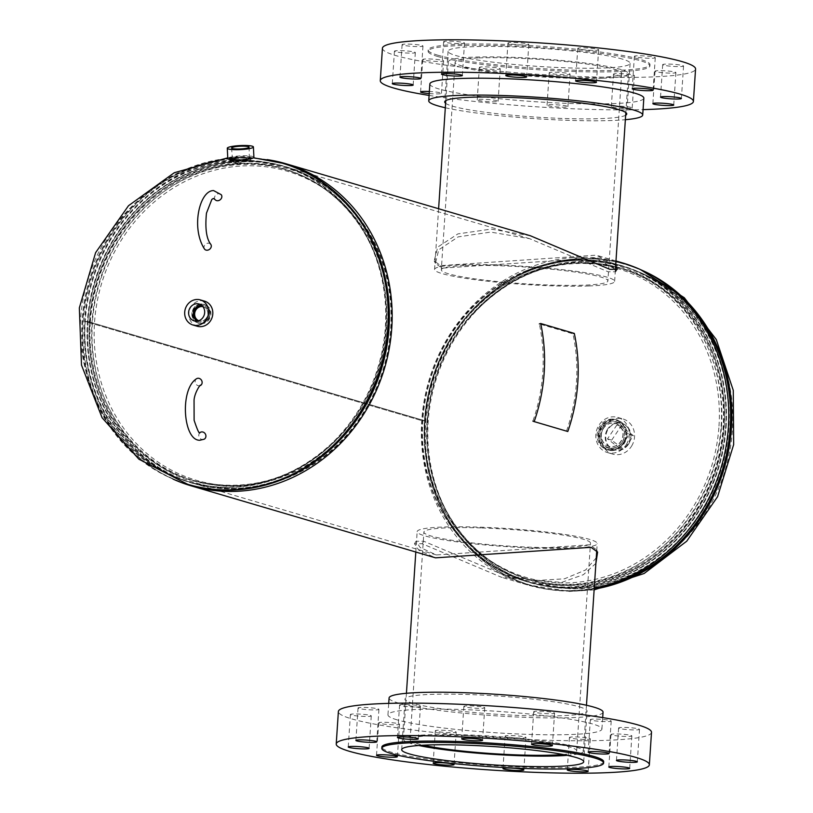 <?xml version="1.0" encoding="UTF-8"?>
<svg xmlns="http://www.w3.org/2000/svg" width="813" height="813" viewBox="0 0 813 813"><rect width="100%" height="100%" fill="white"/><g stroke="black" fill="none" stroke-linecap="round" stroke-linejoin="round"><path stroke-width="0.61" stroke-dasharray="4.07 3.05" d="M595.899 563.348L583.388 574.689L561.671 582.393L501.347 577.22L422.14 543.734L414.478 543.724L418.725 550.116L435.555 557.84M596.264 557.82L585.685 569.933L564.537 578.795L535.167 580.614L502.2 574.334L423.827 541.275L416.032 541.255L420.097 547.464L436.408 554.944L589.669 544.791L596.356 549.618L596.864 550.909M530.432 235.78L491.143 229.103L457.922 233.89L437.76 247.061L434.193 260.932L440.616 265.638L596.234 255.16L615.705 265.19M615.807 270.109L615.756 271.745L608.114 271.766L529.588 238.666L490.696 232.091L458.146 236.888L438.725 249.825L435.433 263.371L441.967 268.168L595.38 258.056L615.421 269.316M622.494 262.904A167.874 152.427 -73.6 0 0 421.744 420.616A167.874 152.427 -73.6 0 0 527.617 584.954A167.874 152.427 -73.6 0 0 594.262 588.002M267.111 159.602A167.874 152.427 -73.6 0 0 85.131 321.45L421.744 420.616L85.131 321.481A167.874 152.427 -73.6 0 0 172.986 479.091M85.131 321.481L87.885 321.541L424.488 420.697A164.856 149.694 -73.6 0 0 528.47 582.067A164.856 149.694 -73.6 0 0 725.633 427.16A164.856 149.694 -73.6 0 0 621.65 265.79A164.856 149.694 -73.6 0 0 424.488 420.697L421.744 420.616L424.488 420.697A164.856 149.694 -73.6 0 0 528.47 582.067A164.856 149.694 -73.6 0 0 725.633 427.16A164.856 149.694 -73.6 0 0 621.65 265.79A164.856 149.694 -73.6 0 0 424.488 420.677L87.885 321.511A164.856 149.694 -73.6 0 1 285.038 166.624A164.856 149.694 106.4 0 1 384.244 274.072A164.856 149.694 -73.6 0 0 285.038 166.624L286.694 167.112A164.856 149.694 106.4 0 1 390.677 328.482A164.856 149.694 106.4 0 1 193.524 483.389A164.856 149.694 106.4 0 1 89.542 322.029A164.856 149.694 106.4 0 1 286.694 167.112C317.283 176.401 342.253 194.429 361.602 221.207A164.785 149.633 106.4 0 1 390.829 328.543A164.785 149.633 106.4 0 1 285.78 478.552A164.785 149.633 106.4 0 1 89.826 322.09A164.785 149.633 106.4 0 1 198.24 170.791A164.785 149.633 106.4 0 1 361.602 221.207L362.415 222.345A163.718 148.667 106.4 0 1 391.46 329.001A163.718 148.667 106.4 0 1 287.091 478.034A163.718 148.667 106.4 0 1 92.387 322.578A163.718 148.667 106.4 0 1 200.11 172.254A163.718 148.667 106.4 0 1 362.415 222.345M87.885 321.541A164.856 149.694 -73.6 0 0 191.868 482.902A164.856 149.694 -73.6 0 0 333.472 446.398A164.856 149.694 106.4 0 1 191.868 482.902A164.856 149.694 106.4 0 1 87.885 321.541A164.856 149.694 106.4 0 1 285.038 166.624C339.356 181.909 381.195 234.002 387.964 294.967A165.019 149.846 106.4 0 0 233.758 161.35A165.019 149.846 106.4 0 0 87.408 321.44A165.019 149.846 106.4 0 0 177.234 477.881A165.019 149.846 106.4 0 0 347.923 430.87C309.184 478.42 245.79 499.507 191.868 482.902L193.524 483.389C224.256 492.17 255.008 490.554 285.78 478.552L287.091 478.034M85.131 321.45L87.885 321.511M209.805 313.879A9.807 8.902 -73.6 0 0 203.616 304.286A9.807 8.902 -73.6 0 0 201.492 303.95A9.807 8.902 -73.6 0 0 191.888 313.493A9.807 8.902 -73.6 0 0 198.077 323.096A9.807 8.902 -73.6 0 0 200.201 323.422A9.807 8.902 -73.6 0 0 209.805 313.879M232.488 159.866L231.075 158.799L237.548 157.285L250.658 157.824L245.597 159.582M192.996 313.818A9.807 8.902 -73.6 0 0 199.185 323.422A9.807 8.902 -73.6 0 0 201.309 323.747A9.807 8.902 -73.6 0 0 210.913 314.204A9.807 8.902 -73.6 0 0 204.724 304.611A9.807 8.902 -73.6 0 0 202.6 304.275A9.807 8.902 -73.6 0 0 192.996 313.818M237.071 163.261L231.207 161.513L237.05 160.039L250.79 160.537L237.071 163.261M388.756 328.859A161.076 146.259 106.4 0 1 286.074 475.483A161.076 146.259 106.4 0 1 94.521 322.548A161.076 146.259 106.4 0 1 200.506 174.653A161.076 146.259 106.4 0 1 360.179 223.931A161.076 146.259 106.4 0 1 388.756 328.859M386.002 327.161A164.622 149.49 106.4 0 1 345.179 429.884A164.622 149.49 106.4 0 1 189.124 481.855A164.622 149.49 106.4 0 1 85.284 320.708A164.622 149.49 106.4 0 1 282.162 166.025A164.622 149.49 106.4 0 1 385.118 294.296A164.622 149.49 106.4 0 1 386.002 327.161M388.147 328.422A162.112 147.204 106.4 0 1 284.794 475.991A162.112 147.204 106.4 0 1 194.266 480.757A162.112 147.204 106.4 0 1 92.011 322.07A162.112 147.204 106.4 0 1 285.891 169.734A162.112 147.204 106.4 0 1 359.387 222.813A162.112 147.204 106.4 0 1 388.147 328.422M611.539 450.554A15.691 14.248 -73.6 0 0 626.904 435.29A15.691 14.248 -73.6 0 0 617.006 419.935A15.691 14.248 -73.6 0 0 613.602 419.406A15.691 14.248 -73.6 0 0 598.236 434.67A15.691 14.248 -73.6 0 0 608.134 450.036A15.691 14.248 -73.6 0 0 611.539 450.554M612.504 419.081A15.691 14.248 -73.6 0 0 597.138 434.345A15.691 14.248 -73.6 0 0 607.037 449.711A15.691 14.248 -73.6 0 0 610.431 450.229A15.691 14.248 -73.6 0 0 625.797 434.965A15.691 14.248 -73.6 0 0 615.898 419.61A15.691 14.248 -73.6 0 0 612.504 419.081M721.121 426.114A163.718 148.667 -73.6 0 0 526.428 270.668A163.718 148.667 -73.6 0 0 422.059 419.701A163.718 148.667 -73.6 0 0 451.103 526.346A163.718 148.667 -73.6 0 0 613.398 576.437A163.718 148.667 -73.6 0 0 721.121 426.114M718.987 426.144A161.076 146.259 -73.6 0 0 527.444 273.209A161.076 146.259 -73.6 0 0 424.762 419.833A161.076 146.259 -73.6 0 0 453.339 524.761A161.076 146.259 -73.6 0 0 613.012 574.039A161.076 146.259 -73.6 0 0 718.987 426.144M728.224 427.984A164.622 149.49 -73.6 0 0 624.394 266.837A164.622 149.49 -73.6 0 0 468.329 318.818A164.622 149.49 -73.6 0 0 427.506 421.53A164.622 149.49 -73.6 0 0 428.39 454.396A164.622 149.49 -73.6 0 0 531.346 582.677A164.622 149.49 -73.6 0 0 728.224 427.984M721.507 426.632A162.112 147.204 -73.6 0 0 619.252 267.944A162.112 147.204 -73.6 0 0 528.714 272.701A162.112 147.204 -73.6 0 0 425.372 420.28A162.112 147.204 -73.6 0 0 454.132 525.879A162.112 147.204 -73.6 0 0 527.627 578.958A162.112 147.204 -73.6 0 0 721.507 426.632M197.061 321.125A8.455 7.673 -73.6 0 0 199.236 322.009A8.455 7.673 -73.6 0 0 207.976 317.304A8.455 7.673 -73.6 0 0 206.268 307.202A8.455 7.673 -73.6 0 0 204.002 305.82A8.455 7.673 -73.6 0 0 201.695 305.383M203.453 306.786A7.358 6.677 -73.6 0 1 205.841 308.127A7.358 6.677 -73.6 0 1 207.224 317.131A7.358 6.677 -73.6 0 1 199.297 320.901A7.358 6.677 -73.6 0 1 198.799 320.729A7.358 6.677 -73.6 0 0 199.063 320.83A7.358 6.677 -73.6 0 0 206.98 317.06A7.358 6.677 -73.6 0 0 205.598 308.056A7.358 6.677 -73.6 0 0 203.22 306.714A7.358 6.677 -73.6 0 0 202.925 306.643A7.358 6.677 -73.6 0 1 203.453 306.786L203.22 306.714M204.541 301.145A13.079 11.87 -73.6 0 0 190.455 307.842A13.079 11.87 -73.6 0 0 192.915 323.848A13.079 11.87 -73.6 0 0 197.153 326.226M207.234 306.349A9.644 8.76 -73.6 0 0 204.104 304.59A9.644 8.76 -73.6 0 0 193.707 309.54A9.644 8.76 -73.6 0 0 195.527 321.338A9.644 8.76 -73.6 0 0 198.657 323.096A9.644 8.76 -73.6 0 0 209.043 318.157A9.644 8.76 -73.6 0 0 207.234 306.349M206.705 306.196A9.644 8.76 -73.6 0 0 203.575 304.438A9.644 8.76 -73.6 0 0 193.179 309.377A9.644 8.76 -73.6 0 0 194.998 321.186A9.644 8.76 -73.6 0 0 198.128 322.944A9.644 8.76 -73.6 0 0 208.514 317.995A9.644 8.76 -73.6 0 0 206.705 306.196M245.282 157.285A8.455 1.311 -2.8 0 0 236.705 157.671A8.455 1.311 -2.8 0 0 232.437 159.033A8.455 1.311 -2.8 0 0 236.492 159.948A8.455 1.311 -2.8 0 0 245.028 159.561A8.455 1.311 -2.8 0 0 249.327 158.22A8.455 1.311 -2.8 0 0 245.282 157.285M244.703 157.458A7.358 1.138 -2.8 0 0 237.264 157.793A7.358 1.138 -2.8 0 0 233.534 158.972A7.358 1.138 -2.8 0 0 237.061 159.775A7.358 1.138 -2.8 0 0 244.5 159.439A7.358 1.138 -2.8 0 0 248.229 158.261A7.358 1.138 -2.8 0 0 244.703 157.458M244.733 158.057A7.358 1.138 -2.8 0 0 237.294 158.393A7.358 1.138 -2.8 0 0 233.565 159.572A7.358 1.138 -2.8 0 0 237.091 160.364A7.358 1.138 -2.8 0 0 244.53 160.029A7.358 1.138 -2.8 0 0 248.26 158.85A7.358 1.138 -2.8 0 0 244.733 158.057M253.91 157.275A13.079 2.033 -2.8 0 0 247.65 155.852A13.079 2.033 -2.8 0 0 234.408 156.452A13.079 2.033 -2.8 0 0 227.792 158.545M235.892 160.73A9.644 1.494 -2.8 0 0 245.658 160.293A9.644 1.494 -2.8 0 0 250.546 158.748A9.644 1.494 -2.8 0 0 245.922 157.692A9.644 1.494 -2.8 0 0 236.166 158.129A9.644 1.494 -2.8 0 0 231.278 159.683A9.644 1.494 -2.8 0 0 235.892 160.73M235.831 159.429A9.644 1.494 -2.8 0 0 245.597 158.992A9.644 1.494 -2.8 0 0 250.485 157.448A9.644 1.494 -2.8 0 0 245.861 156.391A9.644 1.494 -2.8 0 0 236.105 156.828A9.644 1.494 -2.8 0 0 231.217 158.383A9.644 1.494 -2.8 0 0 235.831 159.429M607.108 429.975A13.76 12.49 106.4 0 1 620.929 423.136A13.76 12.49 106.4 0 1 628.54 443.085A13.76 12.49 106.4 0 1 613.165 449.467A13.76 12.49 106.4 0 1 607.108 429.975M601.874 428.532A13.343 12.114 106.4 0 1 615.278 421.896A13.343 12.114 106.4 0 1 622.667 441.246A13.343 12.114 106.4 0 1 607.758 447.445A13.343 12.114 106.4 0 1 601.874 428.532M602.972 429.203A11.931 10.833 106.4 0 1 615.644 423.441A11.931 10.833 106.4 0 1 621.569 440.585A11.931 10.833 106.4 0 1 608.896 446.337A11.931 10.833 106.4 0 1 602.972 429.203M602.738 429.142A11.931 10.833 106.4 0 1 615.411 423.38A11.931 10.833 106.4 0 1 621.345 440.514A11.931 10.833 106.4 0 1 608.673 446.276A11.931 10.833 106.4 0 1 602.738 429.142M626.833 443.705A18.303 16.626 106.4 0 1 607.402 452.536A18.303 16.626 106.4 0 1 598.307 426.256A18.303 16.626 106.4 0 1 617.748 417.425A18.303 16.626 106.4 0 1 626.833 443.705M632.087 445.25A18.303 16.626 106.4 0 1 612.656 454.091A18.303 16.626 106.4 0 1 603.561 427.801A18.303 16.626 106.4 0 1 623.002 418.969A18.303 16.626 106.4 0 1 632.087 445.25M623.764 441.998A15.041 13.658 106.4 0 1 607.789 449.254A15.041 13.658 106.4 0 1 600.319 427.658A15.041 13.658 106.4 0 1 616.295 420.392A15.041 13.658 106.4 0 1 623.764 441.998M624.293 442.15A15.041 13.658 106.4 0 1 608.317 449.406A15.041 13.658 106.4 0 1 600.848 427.811A15.041 13.658 106.4 0 1 616.823 420.555A15.041 13.658 106.4 0 1 624.293 442.15M628.368 444.376A13.76 12.49 106.4 0 1 614.465 449.884A13.76 12.49 106.4 0 1 608.327 428.99A13.76 12.49 106.4 0 1 622.24 423.492A13.76 12.49 106.4 0 1 628.368 444.376M622.067 442.526A13.76 12.49 106.4 0 1 608.154 448.024A13.76 12.49 106.4 0 1 602.027 427.13A13.76 12.49 106.4 0 1 615.929 421.632A13.76 12.49 106.4 0 1 622.067 442.526M619.821 448.38L607.474 438.898L616.874 424.996L629.221 434.467L619.821 448.38L624.028 449.609L611.681 440.138L607.474 438.898M611.681 440.138L621.081 426.236L633.429 435.707L624.028 449.609M633.429 435.707L629.221 434.467M621.081 426.236L616.874 424.996M465.046 265.607A83.485 8.374 3.8 0 1 556.305 269.723A83.485 8.374 3.8 0 1 607.9 280.922A83.485 8.374 3.8 0 1 584.161 285.17A83.485 8.374 3.8 0 1 492.891 281.064A83.485 8.374 3.8 0 1 441.296 269.855A83.485 8.374 3.8 0 1 465.046 265.607M478.847 57.916A83.485 8.374 3.8 0 1 570.106 62.022A83.485 8.374 3.8 0 1 621.701 73.221A83.485 8.374 3.8 0 1 597.951 77.469A83.485 8.374 3.8 0 1 506.692 73.363A83.485 8.374 3.8 0 1 455.097 62.164A83.485 8.374 3.8 0 1 478.847 57.916M602.758 78.261A90.223 9.045 3.8 0 1 504.131 73.82A90.223 9.045 3.8 0 1 448.37 61.717A90.223 9.045 3.8 0 1 474.04 57.123A90.223 9.045 3.8 0 1 572.667 61.564A90.223 9.045 3.8 0 1 628.419 73.668A90.223 9.045 3.8 0 1 602.758 78.261M588.958 285.963A90.223 9.045 3.8 0 1 490.341 281.522A90.223 9.045 3.8 0 1 434.579 269.408A90.223 9.045 3.8 0 1 460.239 264.825A90.223 9.045 3.8 0 1 558.866 269.266A90.223 9.045 3.8 0 1 614.628 281.369A90.223 9.045 3.8 0 1 588.958 285.963M480.839 527.922A83.485 8.374 -176.2 0 0 423.888 532.078A83.485 8.374 -176.2 0 0 533.541 547.301A83.485 8.374 -176.2 0 0 590.492 543.145A83.485 8.374 -176.2 0 0 480.839 527.922M562.992 754.494A83.485 8.374 -176.2 0 0 576.691 750.836A83.485 8.374 -176.2 0 0 467.038 735.623A83.485 8.374 -176.2 0 0 410.087 739.779A83.485 8.374 -176.2 0 0 423.187 745.206M567.281 755.348A90.223 9.045 -176.2 0 0 583.409 751.283A90.223 9.045 -176.2 0 0 464.914 734.84A90.223 9.045 -176.2 0 0 403.37 739.332A90.223 9.045 -176.2 0 0 418.817 745.48M535.665 548.084A90.223 9.045 -176.2 0 0 597.209 543.592A90.223 9.045 -176.2 0 0 478.705 527.139A90.223 9.045 -176.2 0 0 417.16 531.631A90.223 9.045 -176.2 0 0 535.665 548.084M402.984 45.132A10.457 1.047 3.8 0 1 402.1 44.644A10.457 1.047 3.8 0 1 410.423 44.166A10.457 1.047 3.8 0 1 422.089 45.548A10.457 1.047 3.8 0 1 422.973 46.036A10.457 1.047 3.8 0 1 414.65 46.504A10.457 1.047 3.8 0 1 402.984 45.132M444.518 42.164A10.457 1.047 3.8 0 1 443.634 41.676A10.457 1.047 3.8 0 1 451.957 41.199A10.457 1.047 3.8 0 1 463.623 42.571A10.457 1.047 3.8 0 1 464.508 43.059A10.457 1.047 3.8 0 1 456.184 43.536A10.457 1.047 3.8 0 1 444.518 42.164M508.806 43.536A10.457 1.047 3.8 0 1 507.932 43.048A10.457 1.047 3.8 0 1 516.255 42.581A10.457 1.047 3.8 0 1 527.922 43.953A10.457 1.047 3.8 0 1 528.806 44.441A10.457 1.047 3.8 0 1 520.483 44.918A10.457 1.047 3.8 0 1 508.806 43.536M578.632 48.902A10.457 1.047 3.8 0 1 577.748 48.414A10.457 1.047 3.8 0 1 586.071 47.937A10.457 1.047 3.8 0 1 597.738 49.308A10.457 1.047 3.8 0 1 598.622 49.796A10.457 1.047 3.8 0 1 590.299 50.274A10.457 1.047 3.8 0 1 578.632 48.902M635.268 56.808A10.457 1.047 3.8 0 1 634.394 56.321A10.457 1.047 3.8 0 1 642.717 55.843A10.457 1.047 3.8 0 1 654.384 57.215A10.457 1.047 3.8 0 1 655.268 57.703A10.457 1.047 3.8 0 1 646.945 58.18A10.457 1.047 3.8 0 1 635.268 56.808M663.56 65.142A10.457 1.047 3.8 0 1 662.676 64.654A10.457 1.047 3.8 0 1 670.999 64.176A10.457 1.047 3.8 0 1 682.666 65.548A10.457 1.047 3.8 0 1 683.55 66.036A10.457 1.047 3.8 0 1 675.227 66.514A10.457 1.047 3.8 0 1 663.56 65.142M655.908 71.666A10.457 1.047 3.8 0 1 655.024 71.178A10.457 1.047 3.8 0 1 663.347 70.701A10.457 1.047 3.8 0 1 675.014 72.072A10.457 1.047 3.8 0 1 675.898 72.57A10.457 1.047 3.8 0 1 667.575 73.038A10.457 1.047 3.8 0 1 655.908 71.666M614.374 74.644A10.457 1.047 3.8 0 1 613.49 74.156A10.457 1.047 3.8 0 1 621.813 73.678A10.457 1.047 3.8 0 1 633.479 75.05A10.457 1.047 3.8 0 1 634.364 75.538A10.457 1.047 3.8 0 1 626.04 76.016A10.457 1.047 3.8 0 1 614.374 74.644M631.325 107.499A10.457 1.047 -176.2 0 0 619.658 106.127A10.457 1.047 -176.2 0 0 611.335 106.605A10.457 1.047 -176.2 0 0 612.219 107.092A10.457 1.047 -176.2 0 0 623.886 108.464A10.457 1.047 -176.2 0 0 632.209 107.987A10.457 1.047 -176.2 0 0 631.325 107.499M550.086 73.261A10.457 1.047 3.8 0 1 549.202 72.774A10.457 1.047 3.8 0 1 557.525 72.296A10.457 1.047 3.8 0 1 569.191 73.668A10.457 1.047 3.8 0 1 570.076 74.156A10.457 1.047 3.8 0 1 561.753 74.633A10.457 1.047 3.8 0 1 550.086 73.261M567.037 106.127A10.457 1.047 -176.2 0 0 555.37 104.755A10.457 1.047 -176.2 0 0 547.047 105.223A10.457 1.047 -176.2 0 0 547.932 105.71A10.457 1.047 -176.2 0 0 559.598 107.082A10.457 1.047 -176.2 0 0 567.921 106.615A10.457 1.047 -176.2 0 0 567.037 106.127M480.259 67.896A10.457 1.047 3.8 0 1 479.375 67.408A10.457 1.047 3.8 0 1 487.698 66.94A10.457 1.047 3.8 0 1 499.375 68.312A10.457 1.047 3.8 0 1 500.249 68.8A10.457 1.047 3.8 0 1 491.926 69.268A10.457 1.047 3.8 0 1 480.259 67.896M497.21 100.761A10.457 1.047 -176.2 0 0 485.544 99.389A10.457 1.047 -176.2 0 0 477.221 99.867A10.457 1.047 -176.2 0 0 478.105 100.355A10.457 1.047 -176.2 0 0 489.772 101.727A10.457 1.047 -176.2 0 0 498.095 101.249A10.457 1.047 -176.2 0 0 497.21 100.761M423.624 59.989A10.457 1.047 3.8 0 1 422.74 59.501A10.457 1.047 3.8 0 1 431.063 59.034A10.457 1.047 3.8 0 1 442.729 60.406A10.457 1.047 3.8 0 1 443.613 60.894A10.457 1.047 3.8 0 1 435.29 61.371A10.457 1.047 3.8 0 1 423.624 59.989M429.223 93.566A10.457 1.047 -176.2 0 0 441.459 93.343A10.457 1.047 -176.2 0 0 440.575 92.855A10.457 1.047 -176.2 0 0 429.355 91.503M395.331 51.656A10.457 1.047 3.8 0 1 394.447 51.168A10.457 1.047 3.8 0 1 402.77 50.701A10.457 1.047 3.8 0 1 414.447 52.073A10.457 1.047 3.8 0 1 415.331 52.56A10.457 1.047 3.8 0 1 406.998 53.038A10.457 1.047 3.8 0 1 395.331 51.656M429.864 83.952A107.225 10.752 -176.2 0 0 438.918 88.963A107.225 10.752 -176.2 0 0 558.511 103.027A107.225 10.752 -176.2 0 0 643.825 98.16M445.321 107.753A107.225 10.752 -176.2 0 0 625.36 119.704M382.435 48.211A156.909 15.732 -176.2 0 0 395.687 55.528A156.909 15.732 -176.2 0 0 570.706 76.127A156.909 15.732 -176.2 0 0 695.562 69.003M429.101 95.416A156.909 15.732 -176.2 0 0 643.073 109.623M437.577 55.132A111.147 11.138 -176.2 0 0 561.549 69.715A111.147 11.138 -176.2 0 0 649.983 64.674A111.147 11.138 -176.2 0 0 640.593 59.481A111.147 11.138 -176.2 0 0 516.631 44.898A111.147 11.138 -176.2 0 0 428.187 49.939A111.147 11.138 -176.2 0 0 437.577 55.132M437.485 56.432A111.147 11.138 -176.2 0 0 561.458 71.016A111.147 11.138 -176.2 0 0 649.902 65.975A111.147 11.138 -176.2 0 0 640.512 60.782A111.147 11.138 -176.2 0 0 516.54 46.199A111.147 11.138 -176.2 0 0 428.105 51.239A111.147 11.138 -176.2 0 0 437.485 56.432M445.615 103.302A91.219 9.146 -176.2 0 0 452.414 106.147A91.219 9.146 -176.2 0 0 547.525 117.794A91.219 9.146 -176.2 0 0 625.654 115.253M622.402 59.095A91.219 9.146 -176.2 0 0 520.655 47.124A91.219 9.146 -176.2 0 0 448.075 51.26A91.219 9.146 -176.2 0 0 455.778 55.518A91.219 9.146 -176.2 0 0 557.515 67.489A91.219 9.146 -176.2 0 0 630.105 63.353A91.219 9.146 -176.2 0 0 622.402 59.095M455.31 731.649A10.457 1.047 3.8 0 1 456.195 732.137A10.457 1.047 3.8 0 1 447.872 732.604A10.457 1.047 3.8 0 1 436.205 731.233A10.457 1.047 3.8 0 1 435.321 730.745A10.457 1.047 3.8 0 1 443.644 730.277A10.457 1.047 3.8 0 1 455.31 731.649M525.137 737.005A10.457 1.047 3.8 0 1 526.011 737.493A10.457 1.047 3.8 0 1 517.688 737.97A10.457 1.047 3.8 0 1 506.021 736.598A10.457 1.047 3.8 0 1 505.137 736.111A10.457 1.047 3.8 0 1 513.46 735.633A10.457 1.047 3.8 0 1 525.137 737.005M589.425 738.387A10.457 1.047 3.8 0 1 590.309 738.875A10.457 1.047 3.8 0 1 581.986 739.352A10.457 1.047 3.8 0 1 570.32 737.98A10.457 1.047 3.8 0 1 569.435 737.493A10.457 1.047 3.8 0 1 577.758 737.015A10.457 1.047 3.8 0 1 589.425 738.387M630.959 735.409A10.457 1.047 3.8 0 1 631.843 735.897A10.457 1.047 3.8 0 1 623.52 736.375A10.457 1.047 3.8 0 1 611.854 735.003A10.457 1.047 3.8 0 1 610.97 734.515A10.457 1.047 3.8 0 1 619.293 734.037A10.457 1.047 3.8 0 1 630.959 735.409M638.612 728.885A10.457 1.047 3.8 0 1 639.496 729.373A10.457 1.047 3.8 0 1 631.173 729.85A10.457 1.047 3.8 0 1 619.496 728.478A10.457 1.047 3.8 0 1 618.612 727.991A10.457 1.047 3.8 0 1 626.945 727.513A10.457 1.047 3.8 0 1 638.612 728.885M610.319 720.552A10.457 1.047 3.8 0 1 611.203 721.04A10.457 1.047 3.8 0 1 602.88 721.517A10.457 1.047 3.8 0 1 591.214 720.145A10.457 1.047 3.8 0 1 590.329 719.657A10.457 1.047 3.8 0 1 598.653 719.18A10.457 1.047 3.8 0 1 610.319 720.552M553.683 712.645A10.457 1.047 3.8 0 1 554.568 713.133A10.457 1.047 3.8 0 1 546.245 713.611A10.457 1.047 3.8 0 1 534.568 712.239A10.457 1.047 3.8 0 1 533.694 711.751A10.457 1.047 3.8 0 1 542.017 711.273A10.457 1.047 3.8 0 1 553.683 712.645M483.857 707.29A10.457 1.047 3.8 0 1 484.741 707.777A10.457 1.047 3.8 0 1 476.418 708.245A10.457 1.047 3.8 0 1 464.751 706.873A10.457 1.047 3.8 0 1 463.867 706.385A10.457 1.047 3.8 0 1 472.19 705.918A10.457 1.047 3.8 0 1 483.857 707.29M419.569 705.908A10.457 1.047 3.8 0 1 420.453 706.395A10.457 1.047 3.8 0 1 412.13 706.873A10.457 1.047 3.8 0 1 400.463 705.501A10.457 1.047 3.8 0 1 399.579 705.013A10.457 1.047 3.8 0 1 407.902 704.536A10.457 1.047 3.8 0 1 419.569 705.908M378.035 708.875A10.457 1.047 3.8 0 1 378.919 709.373A10.457 1.047 3.8 0 1 370.596 709.84A10.457 1.047 3.8 0 1 358.929 708.469A10.457 1.047 3.8 0 1 358.045 707.981A10.457 1.047 3.8 0 1 366.368 707.503A10.457 1.047 3.8 0 1 378.035 708.875M370.382 715.41A10.457 1.047 3.8 0 1 371.267 715.897A10.457 1.047 3.8 0 1 362.944 716.365A10.457 1.047 3.8 0 1 351.277 714.993A10.457 1.047 3.8 0 1 350.393 714.505A10.457 1.047 3.8 0 1 358.716 714.038A10.457 1.047 3.8 0 1 370.382 715.41M398.665 723.743A10.457 1.047 3.8 0 1 399.549 724.231A10.457 1.047 3.8 0 1 391.226 724.698A10.457 1.047 3.8 0 1 379.559 723.326A10.457 1.047 3.8 0 1 378.675 722.838A10.457 1.047 3.8 0 1 386.998 722.371A10.457 1.047 3.8 0 1 398.665 723.743M397.018 719.84A107.225 10.752 3.8 0 1 387.953 714.84A107.225 10.752 3.8 0 1 473.278 709.973A107.225 10.752 3.8 0 1 592.87 724.037A107.225 10.752 3.8 0 1 601.925 729.048A107.225 10.752 3.8 0 1 516.611 733.915A107.225 10.752 3.8 0 1 397.018 719.84M603.043 712.168A107.225 10.752 3.8 0 1 517.729 717.036A107.225 10.752 3.8 0 1 398.136 702.971A107.225 10.752 3.8 0 1 389.081 697.961M651.508 732.34A156.909 15.732 3.8 0 1 526.651 739.464A156.909 15.732 3.8 0 1 351.633 718.865A156.909 15.732 3.8 0 1 338.381 711.548M603.683 761.761A111.147 11.138 3.8 0 1 515.239 766.801A111.147 11.138 3.8 0 1 391.277 752.218A111.147 11.138 3.8 0 1 381.886 747.025M579.374 706.853A91.219 9.146 3.8 0 1 587.077 711.111A91.219 9.146 3.8 0 1 514.497 715.257A91.219 9.146 3.8 0 1 412.75 703.275A91.219 9.146 3.8 0 1 405.047 699.017A91.219 9.146 3.8 0 1 477.627 694.881A91.219 9.146 3.8 0 1 579.374 706.853M215.181 199.703A3.923 3.242 140.3 0 1 215.15 195.811A3.923 3.242 140.3 0 1 218.951 193.667A3.923 3.242 140.3 0 1 221.217 194.693M210.658 244.195A3.923 3.242 -39.7 0 0 208.392 243.168A3.923 3.242 -39.7 0 0 204.591 245.313A3.923 3.242 -39.7 0 0 204.622 249.205M204.165 439.213A3.923 3.496 62.6 0 1 200.547 432.252M196.848 378.553A3.923 3.496 -117.4 0 0 200.455 385.514M566.519 431.042L532.891 421.134A167.366 151.97 106.4 0 0 539.344 323.92L572.972 333.828A167.366 151.97 106.4 0 1 566.519 431.042L567.799 431.51M574.324 333.421L572.972 333.828M423.827 541.275L422.14 543.734M441.967 268.168L440.616 265.638M187.671 484.284A167.366 151.97 106.4 0 1 82.103 320.464A167.366 151.97 106.4 0 1 246.004 157.58A167.366 151.97 106.4 0 1 282.263 163.189M224.114 487.18A164.622 149.49 106.4 0 1 188.443 481.662A164.622 149.49 106.4 0 1 84.613 320.515A164.622 149.49 106.4 0 1 245.821 160.303A164.622 149.49 106.4 0 1 281.491 165.822A164.622 149.49 106.4 0 1 385.332 326.968A164.622 149.49 106.4 0 1 224.114 487.18M256.42 487.221A167.204 151.828 106.4 0 1 83.302 320.769A167.204 151.828 106.4 0 1 180.821 172.529A167.204 151.828 106.4 0 1 341.623 198.006M188.037 484.396A167.366 151.97 106.4 0 1 82.835 320.678A167.366 151.97 106.4 0 1 282.629 163.301M386.114 327.73A162.488 147.539 106.4 0 1 345.82 429.112A162.488 147.539 106.4 0 1 177.752 475.412A162.488 147.539 106.4 0 1 89.298 321.359A162.488 147.539 106.4 0 1 233.402 163.738A162.488 147.539 106.4 0 1 385.24 295.292A162.488 147.539 106.4 0 1 386.114 327.73M90.385 321.592A162.112 147.204 106.4 0 1 284.265 169.256A162.112 147.204 106.4 0 1 386.521 327.944A162.112 147.204 106.4 0 1 192.64 480.28A162.112 147.204 106.4 0 1 90.385 321.592M642.118 270.333A167.366 151.97 -73.6 0 0 625.837 264.408A167.366 151.97 -73.6 0 0 589.577 258.798A167.366 151.97 -73.6 0 0 425.677 421.673A167.366 151.97 -73.6 0 0 531.245 585.502A167.366 151.97 -73.6 0 0 567.504 591.112A167.366 151.97 -73.6 0 0 594.181 589.171M589.405 261.522A164.622 149.49 -73.6 0 0 428.187 421.734A164.622 149.49 -73.6 0 0 532.017 582.87A164.622 149.49 -73.6 0 0 567.687 588.399A164.622 149.49 -73.6 0 0 728.905 428.187A164.622 149.49 -73.6 0 0 625.065 267.04A164.622 149.49 -73.6 0 0 589.405 261.522M422.679 420.148A164.785 149.633 -73.6 0 0 451.916 527.495A164.785 149.633 -73.6 0 0 615.268 577.911A164.785 149.633 -73.6 0 0 723.692 426.612A164.785 149.633 -73.6 0 0 527.728 270.14A164.785 149.633 -73.6 0 0 422.679 420.148M422.831 420.209A164.856 149.694 -73.6 0 0 526.814 581.58A164.856 149.694 -73.6 0 0 723.977 426.673A164.856 149.694 -73.6 0 0 619.994 265.302A164.856 149.694 -73.6 0 0 422.831 420.209M726.1 427.262A165.019 149.846 -73.6 0 0 636.274 270.81A165.019 149.846 -73.6 0 0 465.585 317.832A165.019 149.846 -73.6 0 0 424.671 420.788A165.019 149.846 -73.6 0 0 425.545 453.735A165.019 149.846 -73.6 0 0 579.76 587.342A165.019 149.846 -73.6 0 0 726.1 427.262M656.894 278.371A167.204 151.828 -73.6 0 0 466.235 317.04A167.204 151.828 -73.6 0 0 424.782 421.368A167.204 151.828 -73.6 0 0 425.677 454.752A167.204 151.828 -73.6 0 0 594.222 588.51M646.355 272.416A167.366 151.97 -73.6 0 0 625.116 264.195A167.366 151.97 -73.6 0 0 424.955 421.459A167.366 151.97 -73.6 0 0 530.523 585.289A167.366 151.97 -73.6 0 0 594.201 588.825M724.21 427.333A162.488 147.539 -73.6 0 0 635.766 273.28A162.488 147.539 -73.6 0 0 467.688 319.58A162.488 147.539 -73.6 0 0 427.404 420.971A162.488 147.539 -73.6 0 0 428.268 453.4A162.488 147.539 -73.6 0 0 580.116 584.964A162.488 147.539 -73.6 0 0 724.21 427.333M426.998 420.758A162.112 147.204 -73.6 0 0 529.243 579.435A162.112 147.204 -73.6 0 0 723.123 427.11A162.112 147.204 -73.6 0 0 620.868 268.422A162.112 147.204 -73.6 0 0 426.998 420.758M414.478 543.724L416.032 541.255M617.311 269.276L615.756 271.745M527.617 584.954L501.347 577.22M640.522 269.601L625.116 264.195C570.096 247.254 505.554 268.768 466.235 317.04L465.585 317.832C504.324 270.272 567.718 249.185 621.65 265.79L595.38 258.056M529.588 238.666L285.038 166.624M451.103 526.346L451.916 527.495C471.266 554.263 496.235 572.291 526.814 581.58L502.2 574.334M436.408 554.944L191.868 482.902M615.98 260.983L596.224 255.16M434.193 260.932L435.433 263.371M597.596 552.068L596.356 549.618M248.849 157.458L253.544 157.783M189.124 481.855L188.443 481.662C107.438 460.026 60.528 361.368 88.465 278.402C107.895 211.827 170.608 160.852 237.05 160.039M231.207 161.513L231.075 158.799M198.077 323.096L199.185 323.422M194.266 480.757L192.64 480.28C251.065 494.751 302.131 477.688 345.82 429.112L345.179 429.884M285.891 169.734L284.265 169.256C337.497 184.226 378.573 235.333 385.24 295.292L385.118 294.296M286.074 475.483L284.794 475.991M249.418 160.232L282.162 166.025M227.752 157.824L237.548 157.285M360.179 223.931L359.387 222.813M203.616 304.286L204.724 304.611M250.79 160.537L250.658 157.824M528.47 582.067C474.152 566.783 432.323 514.7 425.545 453.735L425.677 454.752C432.536 516.621 475.107 569.689 530.523 585.289L569.435 591.417L594.13 589.882M531.346 582.677L569.496 588.683C639.14 591.295 706.568 538.003 725.796 467.8C734.169 438.634 735.054 409.437 728.468 380.21C723.885 360.474 716.029 342.375 704.901 325.901C684.81 296.796 658.205 277.182 625.065 267.04L624.394 266.837M608.134 450.036L607.037 449.711M619.252 267.944L620.868 268.422C562.444 253.951 511.387 271.003 467.688 319.58L468.329 318.818M527.627 578.958L529.243 579.435C476.012 564.466 434.945 513.369 428.268 453.4L428.39 454.396M527.444 273.209L528.714 272.701M453.339 524.761L454.132 525.879M621.65 265.79L619.994 265.302C589.252 256.522 558.501 258.138 527.728 270.14L526.428 270.668M617.006 419.935L615.898 419.61M199.236 322.009L194.663 321.003M204.104 304.59L203.575 304.438M198.657 323.096L198.128 322.944M204.002 305.82L199.622 304.184M232.437 159.033L231.573 148.017M233.565 159.572L233.534 158.972M250.546 158.748L250.485 157.448M231.278 159.683L231.217 158.383M248.26 158.85L248.229 158.261M249.327 158.22L249.124 147.173M615.278 421.896L620.929 423.136M607.402 452.536L612.656 454.091M607.789 449.254L608.317 449.406M616.295 420.392L616.823 420.555M617.748 417.425L623.002 418.969M607.758 447.445L613.165 449.467M614.465 449.884L608.154 448.024M622.24 423.492L615.929 421.632M621.701 73.221L607.9 280.922M448.37 61.717L445.788 100.609M438.614 208.728L434.579 269.408M628.419 73.668L625.837 112.57M615.37 270.17L614.628 281.369M455.097 62.164L441.296 269.855M410.087 739.779L423.888 532.078M583.409 751.283L586.468 705.247M596.732 550.736L597.209 543.592M403.37 739.332L406.429 693.296M415.809 552.017L417.16 531.631M576.691 750.836L590.492 543.145M399.945 77.103L402.1 44.644M441.479 74.125L443.634 41.676M505.767 75.507L507.932 43.048M575.594 80.863L577.748 48.414M632.229 88.769L634.394 56.321M660.522 97.103L662.676 64.654M652.869 103.627L655.024 71.178M611.335 106.605L613.49 74.156M547.047 105.223L549.202 72.774M477.221 99.867L479.375 67.408M420.585 91.96L422.74 59.501M392.293 83.627L394.447 51.168M649.983 64.674L649.902 65.975M448.075 51.26L444.711 101.889M630.105 63.353L626.742 113.983M428.187 49.939L428.105 51.239M413.167 85.009L415.331 52.56M441.459 93.343L443.613 60.894M498.095 101.249L500.249 68.8M567.921 106.615L570.076 74.156M632.209 107.987L634.364 75.538M673.743 105.019L675.898 72.57M681.396 98.495L683.55 66.036M653.113 90.162L655.268 57.703M596.468 82.255L598.622 49.796M526.651 76.889L528.806 44.441M462.353 75.507L464.508 43.059M420.819 78.485L422.973 46.036M456.195 732.137L454.04 764.586M526.011 737.493L523.857 769.952M590.309 738.875L588.155 771.324M631.843 735.897L629.689 768.356M639.496 729.373L637.331 761.832M611.203 721.04L609.049 753.499M554.568 713.133L552.413 745.592M484.741 707.777L482.587 740.226M420.453 706.395L418.299 738.844M378.919 709.373L376.765 741.822M371.267 715.897L369.112 748.346M399.549 724.231L397.394 756.679M387.953 714.84L388.716 703.377M583.714 761.74L587.077 711.111M401.683 749.647L405.047 699.017M601.925 729.048L602.687 717.584M378.675 722.838L376.521 755.297M350.393 714.505L348.238 746.964M358.045 707.981L355.891 740.43M399.579 705.013L397.425 737.462M463.867 706.385L461.713 738.844M533.694 711.751L531.529 744.2M590.329 719.657L588.175 752.106M618.612 727.991L616.457 760.44M610.97 734.515L608.815 766.964M569.435 737.493L567.281 769.941M505.137 736.111L502.983 768.559M435.321 730.745L433.166 763.204"/><path stroke-width="1.22" d="M172.986 479.091A167.874 152.427 -73.6 0 0 191.014 485.798L435.555 557.84L591.021 547.322L597.596 552.068L595.899 563.348M615.705 265.19L617.311 269.276L609.791 269.306L530.432 235.78L285.891 163.738A167.874 152.427 -73.6 0 0 267.111 159.602M615.421 269.316L615.807 270.109M594.262 588.002A167.874 152.427 -73.6 0 0 728.377 427.221A167.874 152.427 -73.6 0 0 622.494 262.904L615.98 260.983M191.014 485.798A167.874 152.427 -73.6 0 0 391.775 328.056A167.874 152.427 -73.6 0 0 285.891 163.738M389.021 327.995A164.856 149.694 -73.6 0 0 384.244 274.072A164.856 149.694 106.4 0 1 389.021 327.995A164.856 149.694 106.4 0 1 333.472 446.398A164.856 149.694 -73.6 0 0 389.021 327.995M596.864 550.909L596.264 557.82M245.597 159.582L236.929 160.496L232.488 159.866M191.309 319.275A8.791 7.978 -73.6 0 0 194.663 321.003A8.791 7.978 -73.6 0 0 203.758 316.125A8.791 7.978 -73.6 0 0 201.98 305.627A8.791 7.978 -73.6 0 0 199.622 304.184A8.791 7.978 -73.6 0 0 189.795 308.269A8.791 7.978 -73.6 0 0 191.309 319.275M201.695 305.383A8.455 7.673 -73.6 0 0 194.002 310.922A8.455 7.673 -73.6 0 0 196.004 320.342A8.455 7.673 -73.6 0 0 197.061 321.125M196.675 319.489A7.358 6.677 -73.6 0 0 198.768 320.739A7.358 6.677 -73.6 0 1 196.919 319.56A7.358 6.677 -73.6 0 1 195.405 310.82A7.358 6.677 -73.6 0 1 202.935 306.664A7.358 6.677 -73.6 0 0 195.211 310.637A7.358 6.677 -73.6 0 0 196.675 319.489M192.955 324.997L197.153 326.226A13.079 11.87 -73.6 0 0 211.248 319.529A13.079 11.87 -73.6 0 0 208.789 303.523A13.079 11.87 -73.6 0 0 204.541 301.145L200.344 299.906A13.079 11.87 -73.6 0 0 186.248 306.613A13.079 11.87 -73.6 0 0 188.707 322.609A13.079 11.87 -73.6 0 0 192.955 324.997A13.079 11.87 -73.6 0 0 207.041 318.29A13.079 11.87 -73.6 0 0 204.581 302.294A13.079 11.87 -73.6 0 0 200.344 299.906M244.916 146.208A8.791 1.362 -2.8 0 0 236.004 146.604A8.791 1.362 -2.8 0 0 231.573 148.017A8.791 1.362 -2.8 0 0 235.78 148.972A8.791 1.362 -2.8 0 0 244.652 148.576A8.791 1.362 -2.8 0 0 249.124 147.173A8.791 1.362 -2.8 0 0 244.916 146.208M227.284 148.22L227.792 158.545A13.079 2.033 -2.8 0 0 234.053 159.968A13.079 2.033 -2.8 0 0 247.284 159.368A13.079 2.033 -2.8 0 0 253.91 157.275L253.412 146.95A13.079 2.033 -2.8 0 0 247.142 145.537A13.079 2.033 -2.8 0 0 233.91 146.127A13.079 2.033 -2.8 0 0 227.284 148.22A13.079 2.033 -2.8 0 0 233.544 149.643A13.079 2.033 -2.8 0 0 246.786 149.053A13.079 2.033 -2.8 0 0 253.412 146.95M423.187 745.206A83.485 8.374 -176.2 0 0 519.741 754.992A83.485 8.374 -176.2 0 0 562.992 754.494M418.817 745.48A90.223 9.045 -176.2 0 0 521.865 755.775A90.223 9.045 -176.2 0 0 567.281 755.348M419.935 77.997A10.457 1.047 -176.2 0 0 408.268 76.625A10.457 1.047 -176.2 0 0 399.945 77.103A10.457 1.047 -176.2 0 0 400.829 77.591A10.457 1.047 -176.2 0 0 412.496 78.963A10.457 1.047 -176.2 0 0 420.819 78.485A10.457 1.047 -176.2 0 0 419.935 77.997M461.469 75.02A10.457 1.047 -176.2 0 0 449.802 73.648A10.457 1.047 -176.2 0 0 441.479 74.125A10.457 1.047 -176.2 0 0 442.363 74.613A10.457 1.047 -176.2 0 0 454.03 75.985A10.457 1.047 -176.2 0 0 462.353 75.507A10.457 1.047 -176.2 0 0 461.469 75.02M525.767 76.402A10.457 1.047 -176.2 0 0 514.09 75.03A10.457 1.047 -176.2 0 0 505.767 75.507A10.457 1.047 -176.2 0 0 506.651 75.995A10.457 1.047 -176.2 0 0 518.318 77.367A10.457 1.047 -176.2 0 0 526.651 76.889A10.457 1.047 -176.2 0 0 525.767 76.402M595.583 81.767A10.457 1.047 -176.2 0 0 583.917 80.396A10.457 1.047 -176.2 0 0 575.594 80.863A10.457 1.047 -176.2 0 0 576.478 81.351A10.457 1.047 -176.2 0 0 588.145 82.723A10.457 1.047 -176.2 0 0 596.468 82.255A10.457 1.047 -176.2 0 0 595.583 81.767M652.229 89.674A10.457 1.047 -176.2 0 0 640.563 88.302A10.457 1.047 -176.2 0 0 632.229 88.769A10.457 1.047 -176.2 0 0 633.114 89.257A10.457 1.047 -176.2 0 0 644.78 90.629A10.457 1.047 -176.2 0 0 653.113 90.162A10.457 1.047 -176.2 0 0 652.229 89.674M680.511 98.007A10.457 1.047 -176.2 0 0 668.845 96.635A10.457 1.047 -176.2 0 0 660.522 97.103A10.457 1.047 -176.2 0 0 661.406 97.59A10.457 1.047 -176.2 0 0 673.073 98.962A10.457 1.047 -176.2 0 0 681.396 98.495A10.457 1.047 -176.2 0 0 680.511 98.007M672.859 104.531A10.457 1.047 -176.2 0 0 661.193 103.16A10.457 1.047 -176.2 0 0 652.869 103.627A10.457 1.047 -176.2 0 0 653.754 104.125A10.457 1.047 -176.2 0 0 665.42 105.497A10.457 1.047 -176.2 0 0 673.743 105.019A10.457 1.047 -176.2 0 0 672.859 104.531M429.355 91.503A10.457 1.047 -176.2 0 0 420.585 91.96A10.457 1.047 -176.2 0 0 421.469 92.448A10.457 1.047 -176.2 0 0 429.223 93.566M412.282 84.522A10.457 1.047 -176.2 0 0 400.616 83.15A10.457 1.047 -176.2 0 0 392.293 83.627A10.457 1.047 -176.2 0 0 393.177 84.115A10.457 1.047 -176.2 0 0 404.844 85.487A10.457 1.047 -176.2 0 0 413.167 85.009A10.457 1.047 -176.2 0 0 412.282 84.522M625.36 119.704A107.225 10.752 -176.2 0 0 642.707 115.04L643.825 98.16A107.225 10.752 -176.2 0 0 634.77 93.16A107.225 10.752 -176.2 0 0 515.178 79.085A107.225 10.752 -176.2 0 0 429.864 83.952L428.736 100.832A107.225 10.752 -176.2 0 0 437.801 105.832A107.225 10.752 -176.2 0 0 445.321 107.753M642.707 115.04A107.225 10.752 -176.2 0 0 633.652 110.029A107.225 10.752 -176.2 0 0 514.06 95.964A107.225 10.752 -176.2 0 0 428.736 100.832M643.073 109.623A156.909 15.732 -176.2 0 0 693.408 101.452L695.562 69.003A156.909 15.732 -176.2 0 0 682.31 61.676A156.909 15.732 -176.2 0 0 507.292 41.087A156.909 15.732 -176.2 0 0 382.435 48.211L380.281 80.66A156.909 15.732 -176.2 0 0 393.533 87.987A156.909 15.732 -176.2 0 0 429.101 95.416M693.408 101.452A156.909 15.732 -176.2 0 0 680.156 94.135A156.909 15.732 -176.2 0 0 505.137 73.536A156.909 15.732 -176.2 0 0 380.281 80.66M625.654 115.253A91.219 9.146 -176.2 0 0 626.742 113.983A91.219 9.146 -176.2 0 0 619.039 109.725A91.219 9.146 -176.2 0 0 517.292 97.743A91.219 9.146 -176.2 0 0 444.711 101.889A91.219 9.146 -176.2 0 0 445.615 103.302M434.051 763.692A10.457 1.047 -176.2 0 0 445.717 765.063A10.457 1.047 -176.2 0 0 454.04 764.586A10.457 1.047 -176.2 0 0 453.156 764.098A10.457 1.047 -176.2 0 0 441.489 762.726A10.457 1.047 -176.2 0 0 433.166 763.204A10.457 1.047 -176.2 0 0 434.051 763.692M503.867 769.047A10.457 1.047 -176.2 0 0 515.533 770.419A10.457 1.047 -176.2 0 0 523.857 769.952A10.457 1.047 -176.2 0 0 522.972 769.464A10.457 1.047 -176.2 0 0 511.306 768.082A10.457 1.047 -176.2 0 0 502.983 768.559A10.457 1.047 -176.2 0 0 503.867 769.047M568.165 770.429A10.457 1.047 -176.2 0 0 579.832 771.801A10.457 1.047 -176.2 0 0 588.155 771.324A10.457 1.047 -176.2 0 0 587.271 770.836A10.457 1.047 -176.2 0 0 575.604 769.464A10.457 1.047 -176.2 0 0 567.281 769.941A10.457 1.047 -176.2 0 0 568.165 770.429M609.699 767.452A10.457 1.047 -176.2 0 0 621.366 768.834A10.457 1.047 -176.2 0 0 629.689 768.356A10.457 1.047 -176.2 0 0 628.805 767.868A10.457 1.047 -176.2 0 0 617.138 766.496A10.457 1.047 -176.2 0 0 608.815 766.964A10.457 1.047 -176.2 0 0 609.699 767.452M617.341 760.927A10.457 1.047 -176.2 0 0 629.008 762.299A10.457 1.047 -176.2 0 0 637.331 761.832A10.457 1.047 -176.2 0 0 636.457 761.344A10.457 1.047 -176.2 0 0 624.78 759.962A10.457 1.047 -176.2 0 0 616.457 760.44A10.457 1.047 -176.2 0 0 617.341 760.927M589.059 752.594A10.457 1.047 -176.2 0 0 600.726 753.966A10.457 1.047 -176.2 0 0 609.049 753.499A10.457 1.047 -176.2 0 0 608.165 753.011A10.457 1.047 -176.2 0 0 596.498 751.629A10.457 1.047 -176.2 0 0 588.175 752.106A10.457 1.047 -176.2 0 0 589.059 752.594M532.413 744.688A10.457 1.047 -176.2 0 0 544.08 746.06A10.457 1.047 -176.2 0 0 552.413 745.592A10.457 1.047 -176.2 0 0 551.529 745.104A10.457 1.047 -176.2 0 0 539.852 743.732A10.457 1.047 -176.2 0 0 531.529 744.2A10.457 1.047 -176.2 0 0 532.413 744.688M462.597 739.332A10.457 1.047 -176.2 0 0 474.264 740.704A10.457 1.047 -176.2 0 0 482.587 740.226A10.457 1.047 -176.2 0 0 481.703 739.739A10.457 1.047 -176.2 0 0 470.036 738.367A10.457 1.047 -176.2 0 0 461.713 738.844A10.457 1.047 -176.2 0 0 462.597 739.332M398.309 737.95A10.457 1.047 -176.2 0 0 409.976 739.322A10.457 1.047 -176.2 0 0 418.299 738.844A10.457 1.047 -176.2 0 0 417.415 738.356A10.457 1.047 -176.2 0 0 405.748 736.985A10.457 1.047 -176.2 0 0 397.425 737.462A10.457 1.047 -176.2 0 0 398.309 737.95M356.775 740.928A10.457 1.047 -176.2 0 0 368.441 742.299A10.457 1.047 -176.2 0 0 376.765 741.822A10.457 1.047 -176.2 0 0 375.88 741.334A10.457 1.047 -176.2 0 0 364.214 739.962A10.457 1.047 -176.2 0 0 355.891 740.43A10.457 1.047 -176.2 0 0 356.775 740.928M349.123 747.452A10.457 1.047 -176.2 0 0 360.789 748.824A10.457 1.047 -176.2 0 0 369.112 748.346A10.457 1.047 -176.2 0 0 368.228 747.858A10.457 1.047 -176.2 0 0 356.561 746.486A10.457 1.047 -176.2 0 0 348.238 746.964A10.457 1.047 -176.2 0 0 349.123 747.452M377.405 755.785A10.457 1.047 -176.2 0 0 389.071 757.157A10.457 1.047 -176.2 0 0 397.394 756.679A10.457 1.047 -176.2 0 0 396.51 756.192A10.457 1.047 -176.2 0 0 384.844 754.82A10.457 1.047 -176.2 0 0 376.521 755.297A10.457 1.047 -176.2 0 0 377.405 755.785M388.716 703.377L389.081 697.961A107.225 10.752 3.8 0 1 474.396 693.093A107.225 10.752 3.8 0 1 593.988 707.168A107.225 10.752 3.8 0 1 603.043 712.168L602.687 717.584M349.478 751.324A156.909 15.732 3.8 0 1 336.226 743.997A156.909 15.732 3.8 0 1 461.083 736.873A156.909 15.732 3.8 0 1 636.091 757.472A156.909 15.732 3.8 0 1 649.353 764.789A156.909 15.732 3.8 0 1 524.487 771.913A156.909 15.732 3.8 0 1 349.478 751.324M336.226 743.997L338.381 711.548A156.909 15.732 3.8 0 1 463.237 704.424A156.909 15.732 3.8 0 1 638.256 725.013A156.909 15.732 3.8 0 1 651.508 732.34L649.353 764.789M391.185 753.519A111.147 11.138 3.8 0 1 381.805 748.326A111.147 11.138 3.8 0 1 470.239 743.285A111.147 11.138 3.8 0 1 594.212 757.868A111.147 11.138 3.8 0 1 603.602 763.061A111.147 11.138 3.8 0 1 515.157 768.102A111.147 11.138 3.8 0 1 391.185 753.519M381.805 748.326L381.886 747.025A111.147 11.138 3.8 0 1 470.331 741.984A111.147 11.138 3.8 0 1 594.293 756.568A111.147 11.138 3.8 0 1 603.683 761.761L603.602 763.061M576.01 757.482A91.219 9.146 3.8 0 1 583.714 761.74A91.219 9.146 3.8 0 1 511.133 765.876A91.219 9.146 3.8 0 1 409.386 753.905A91.219 9.146 3.8 0 1 401.683 749.647A91.219 9.146 3.8 0 1 474.274 745.511A91.219 9.146 3.8 0 1 576.01 757.482M221.217 194.693A3.923 3.242 140.3 0 1 221.238 198.585A3.923 3.242 140.3 0 1 217.437 200.74A3.923 3.242 140.3 0 1 215.181 199.703L213.423 198.423L211.858 199.378L206.461 213.179C204.998 228.209 206.39 238.544 210.658 244.195A3.923 3.242 -39.7 0 1 210.689 248.087A3.923 3.242 -39.7 0 1 206.888 250.231A3.923 3.242 -39.7 0 1 204.622 249.205C190.689 228.047 199.571 190.333 213.595 190.577L221.217 194.693M200.547 432.252A3.923 3.496 62.6 0 1 204.165 439.213L199.825 440.25C183.118 440.839 179.368 388.746 196.848 378.553A3.923 3.496 -117.4 0 1 200.455 385.514C201.238 383.167 194.744 391.876 194.053 400.067L194.114 420.27C197.6 430.677 199.551 434.721 199.998 432.414L200.547 432.252M540.696 323.513A168.87 153.342 106.4 0 1 534.182 421.601L567.799 431.51A168.87 153.342 106.4 0 0 574.324 333.421L540.696 323.513L539.344 323.92M532.891 421.134L534.182 421.601M253.544 157.783L282.263 163.189A167.366 151.97 106.4 0 1 387.831 327.019A167.366 151.97 106.4 0 1 223.931 489.893A167.366 151.97 106.4 0 1 187.671 484.284L138.911 459.203L102.072 417.689L81.503 365.108L79.339 307.873L95.619 252.64L128.484 205.73L174.287 172.722L227.752 157.824M341.623 198.006A167.204 151.828 106.4 0 1 387.842 293.95L387.964 294.967A165.019 149.846 106.4 0 1 388.848 327.903A165.019 149.846 106.4 0 1 347.923 430.87L347.273 431.652A167.204 151.828 106.4 0 1 256.42 487.221M282.629 163.301A167.366 151.97 106.4 0 1 282.995 163.413C338.411 179.002 380.982 232.071 387.842 293.95A167.204 151.828 106.4 0 1 388.736 327.324A167.204 151.828 106.4 0 1 347.273 431.652C307.964 479.924 243.422 501.438 188.403 484.497A167.366 151.97 106.4 0 1 188.037 484.396M282.263 163.189L282.995 163.413A167.366 151.97 106.4 0 1 388.563 327.233A167.366 151.97 106.4 0 1 188.403 484.497L187.671 484.284M594.181 589.171A167.366 151.97 -73.6 0 0 731.405 428.238A167.366 151.97 -73.6 0 0 642.118 270.333M594.222 588.51A167.204 151.828 -73.6 0 0 730.206 427.923A167.204 151.828 -73.6 0 0 656.894 278.371M594.201 588.825A167.366 151.97 -73.6 0 0 730.684 428.024A167.366 151.97 -73.6 0 0 646.355 272.416M594.13 589.882L644.13 573.5L686.751 541.184L717.615 496.631L733.661 444.579L733.265 390.342L716.283 339.549L684.272 297.7L640.522 269.601M445.788 100.609L438.614 208.728M625.837 112.57L615.37 270.17M586.468 705.247L596.732 550.736M406.429 693.296L415.809 552.017"/></g></svg>
